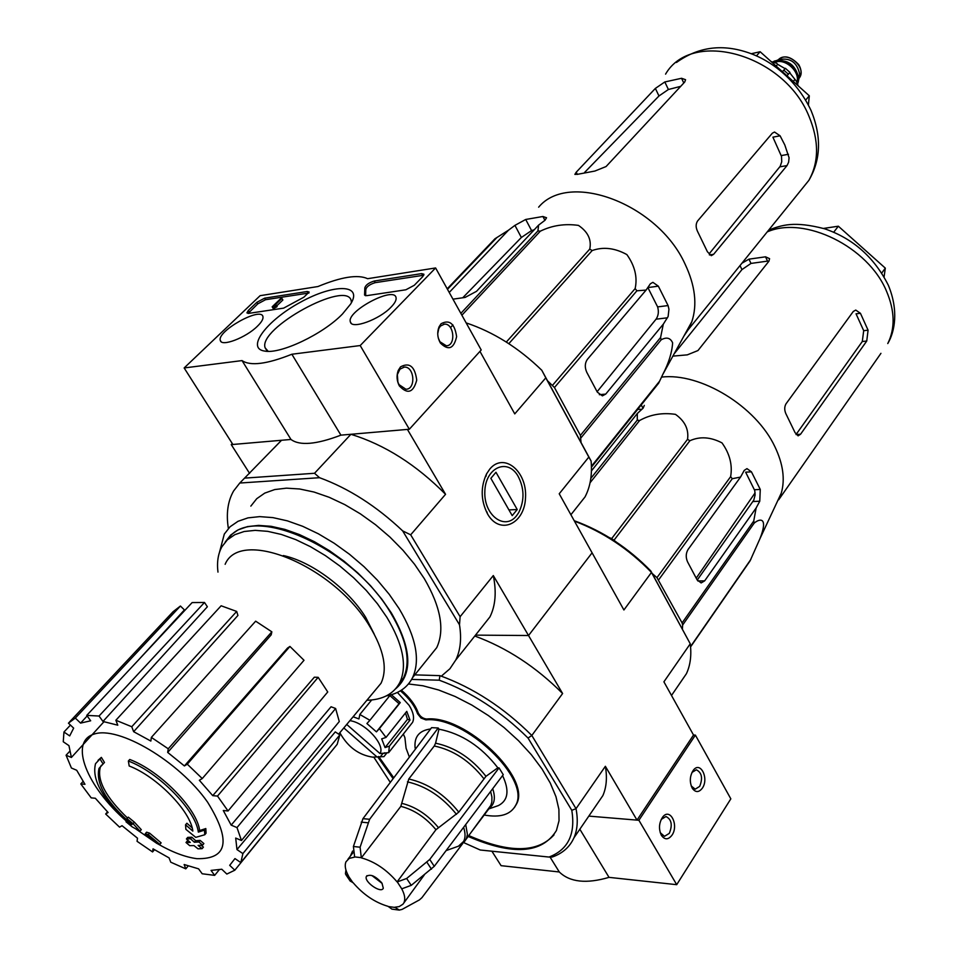 <?xml version="1.0" encoding="UTF-8"?>
<svg xmlns="http://www.w3.org/2000/svg" width="958" height="958" viewBox="0 0 958 958"><rect width="100%" height="100%" fill="white"/><g stroke="black" fill="none" stroke-linecap="round" stroke-linejoin="round"><path stroke-width="1.44" d="M184.152 367.956L260.121 295.675L317.948 286.538C341.347 276.862 357.897 274.251 367.621 278.694L435.603 267.953L360.196 345.551L291.867 354.244C267.007 364.16 250.397 366.267 242.039 360.591L184.152 367.956L232.866 444.476L290.969 439.459L242.039 360.591M391.151 307.027C379.596 319.517 351.598 329.684 350.389 321.948C346.066 311.47 394.181 285.807 396.049 297.603C396.54 299.974 394.912 303.111 391.151 307.027M257.474 326.175C246.134 337.611 221.454 347.095 220.352 340.521C216.376 331.396 261.247 306.273 262.947 316.667C263.426 318.942 261.606 322.116 257.474 326.175M342.461 314.008C323.109 334.126 280.443 354.388 264.683 351.083C245.499 348.401 266.815 320.343 300.453 302.225C333.947 283.58 363.333 283.903 350.64 304.021L342.461 314.008M248.697 313.374L246.924 312.883L248.35 310.428L256.864 302.321L264.612 298.178L307.219 291.507L309.135 292.034L303.854 297.208L283.64 308.129L248.697 313.374M366.698 295.663L364.567 295.052L364.842 287.783C365.776 284.921 368.926 282.658 374.291 281.017L421.64 273.617L423.939 274.251L422.729 276.623L414.299 285.28L405.869 289.783L366.698 295.663M360.196 345.551L409.341 429.244L481.215 349.981L435.603 267.953M441.051 323.756L439.027 326.894C436.956 332.39 437.423 337.791 440.429 343.096C448.476 350.939 453.864 348.772 456.619 336.617C454.667 323.529 449.482 319.242 441.051 323.756M400.516 366.866L398.277 370.399C396.349 375.632 396.708 380.805 399.366 385.918C407.581 394.6 413.377 392.672 416.73 380.146C414.934 366.495 409.533 362.064 400.516 366.866M409.341 429.244L340.916 435.148L291.867 354.244M340.916 435.148C316.38 444.512 299.734 445.949 290.969 439.459M268.18 351.335L265.15 347.85C257.558 328.426 347.107 279.401 351.203 300.74L351.43 302.68M248.098 313.422L257.798 303.854L265.546 299.71L308.931 293.028M276.144 305.015L277.09 306.572L274.359 308.201L273.114 308.38L272.168 306.823L275.593 305.554L276.144 305.015L274.862 305.243L281.927 298.429L280.682 298.633L272.168 306.823M274.359 308.201L273.413 306.632M276.539 307.111L275.593 305.554M281.927 298.429L282.861 299.998L276.706 305.937M423.771 275.233L375.237 282.658C369.86 284.286 366.71 286.538 365.788 289.412L365.645 295.711M399.929 369.177L397.354 374.602L397.881 382.086L398.995 384.601L405.869 389.223C416.143 389.511 414.515 366.291 404.312 367.094L399.929 369.177M438.333 338.174L439.914 341.731L446.308 345.778C456.14 345.958 454.176 323.253 444.44 324.139L440.417 326.079L438.776 328.618L437.734 333.612M491.873 851.195L501.082 865.673L559.292 871.972C569.842 882.21 586.416 884.006 609.025 877.36L676.707 884.677L730.834 798.852L695.388 735.109L693.52 735.025L663.906 681.821L690.251 643.8L651.476 572.417L623.909 609.983L592.092 552.814L528.529 635.525L493.298 575.554L460.115 616.701L410.683 534.815L445.554 494.304L407.413 429.412L350.915 434.285L314.523 473.276L319.541 477.695C348.784 488.412 376.482 506.147 402.659 530.888L410.683 534.815M550.024 857.039L559.292 871.972M579.841 829.221L609.025 877.36M693.52 735.025L637.01 820.12L588.823 816.108L638.902 820.276L676.707 884.677M672.013 835.148C679.09 825.054 670.049 807.295 662.72 817.018C658.972 822.802 658.505 828.886 661.331 835.268C664.72 839.998 668.289 839.95 672.013 835.148M702.382 788.123C709.183 778.399 700.418 760.76 693.376 770.16C689.7 775.956 689.341 782.015 692.311 788.326C695.568 792.661 698.933 792.601 702.382 788.123M638.902 820.276L695.388 735.109M691.197 785.955L695.209 789.164L699.687 786.386C702.968 778.135 701.843 772.603 696.334 769.801L691.951 772.447M660.218 832.646L664.469 836.334L669.295 833.376C672.684 824.994 671.582 819.377 665.978 816.527L661.212 819.437M538.635 207.179C568.884 170.62 657.739 203.671 685.018 263.989C695.173 285.412 697.448 304.644 691.844 321.66L688.275 329.612L684 335.911M447.194 288.813L494.987 238.746L508.459 230.219L449.218 292.453M460.846 313.362L537.929 230.914L538.612 225.106L545.066 220.22L546.551 217.753L542.923 216.496L525.714 219.466L514.937 225.369L508.459 230.219M537.929 230.914L540.3 231.189C552.083 225.417 564.801 223.477 578.452 225.393C587.961 231.872 591.721 239.775 589.745 249.092L592.164 250.553C603.241 246.613 614.808 247.954 626.879 254.588C634.867 265.869 637.621 277.197 635.142 288.574L636.89 290.801L646.087 290.082L587.35 359.394C584.823 363.106 584.631 367.405 586.763 372.279L597.325 392.133L602.39 395.87L605.731 394.085L663.307 324.163L668.121 316.511L668.947 309.242L668.073 305.566L658.338 286.155L652.889 282.335L650.362 283.796L646.087 290.082M547.497 380.757L554.454 387.535L580.404 435.399L660.589 337.503L663.307 324.163M660.589 337.503L661.152 339.815C666.564 336.833 670.384 337.839 672.624 342.832C672.001 352.544 668.708 363.106 662.744 374.53L658.673 383.164L591.457 467.097M658.338 286.155L647.871 287.58L657.619 306.895C658.96 311.601 658.433 315.709 656.05 319.194L597.109 391.738M580.404 435.399L581.039 442.524M461.876 315.206L540.3 231.189M447.482 289.316L496.627 237.812M506.315 342.054L589.745 249.092M508.818 343.659L592.164 250.553M552.586 385.236L635.142 288.574M554.454 387.535L636.89 290.801M581.075 437.746L661.152 339.815M591.433 466.247L659.403 381.416M452.954 299.159L465.097 297.435L476.509 291.34L538.612 225.106M462.738 297.77L521.356 237.488L531.57 230.579L525.714 219.466M198.342 832.107L199.659 830.538C197.049 808.648 160.058 770.843 129.749 759.478L128.36 761.023C158.681 772.411 195.695 810.229 198.342 832.107L204.485 830.143L204.761 834.753L195.755 837.352L185.876 829.341L185.553 824.802L192.833 831.101C190.762 811.282 156.992 776.543 129.186 765.993L128.36 761.023M192.139 827.844L186.882 823.233L185.553 824.802M199.659 830.538L205.814 828.562L206.078 833.185L204.761 834.753M205.814 828.562L204.485 830.143M101.356 757.383L99.979 758.904L103.093 763.981L104.47 762.46L101.356 757.383L98.039 760.329M126.6 821.114L126.013 821.784L130.959 824.838C103.284 800.421 91.477 780.052 95.513 763.73L99.979 758.904M127.522 818.036C105.703 797.104 96.662 780.04 100.422 766.855L99.045 768.364C95.393 783.428 106.386 802.157 132.012 824.563L126.959 818.659L128.3 817.15L134.371 822.156L141.293 829.664L139.976 831.185L132.144 826.85L126.013 821.784M134.371 822.156L133.042 823.676L139.976 831.185M126.959 818.659L133.042 823.676M100.422 766.855L101.404 765.214M99.045 768.364L103.093 763.981M148.274 834.681L149.592 833.149L146.598 832.203L145.281 833.735L148.274 834.681L159.818 844.393L156.825 843.411L145.281 833.735M149.592 833.149L161.124 842.86L159.818 844.393M190.522 838.777L191.839 837.22L187.732 837.388L186.415 838.957L190.522 838.777L194.378 842.262L198.857 841.974L202.569 845.148L198.09 845.435L202.114 848.668L197.995 848.824L193.971 845.591L189.708 845.663L186.008 842.501L190.271 842.429L186.415 838.957M188.57 840.932L187.325 840.944L186.008 842.501M201.084 845.255L203.419 847.1L202.114 848.668M191.839 837.22L195.695 840.705L200.162 840.417L203.874 843.579L202.569 845.148M200.162 840.417L198.857 841.974M195.695 840.705L194.378 842.262M283.329 555.556C311.769 561.616 348.125 588.847 365.669 617.323L374.171 634.016M452.942 324.978L450.488 327.612M228.375 528.481C226.016 513.704 227.764 501.202 233.608 490.963L239.775 483.036L281.52 440.273L231.249 444.608L232.291 443.554M245.032 478.09L314.523 473.276M574.022 510.818L585.015 496.939C590.296 486.88 592.331 474.905 591.098 461.038L541.785 370.255C518.577 347.778 493.37 331.995 466.151 322.894M475.491 635.13L528.529 635.525L475.491 635.13M414.814 674.863L439.914 675.641C473.252 687.76 503.884 707.699 531.822 735.469L562.609 693.52L528.529 635.525L592.092 552.814L559.221 493.777L588.823 457.062L545.797 377.847L514.757 413.892L479.958 351.37M249.583 473.372L231.249 444.608M489.825 469.025L486.58 473.839C480.437 487.203 480.772 500.603 487.61 514.051C499.765 535.546 524.768 524.038 525.523 497.525C527.223 471.204 503.824 451.96 489.825 469.025M250.84 506.123L256.732 498.699L264.743 493.119L274.718 489.562L286.442 488.161L299.65 488.987L314.032 492.041L329.205 497.298L344.796 504.626L360.388 513.859L375.56 524.745L389.894 537.019L403.019 550.323L414.575 564.298L424.286 578.596C440.8 606.977 444.943 629.993 436.728 647.644L427.975 658.517M442.033 675.558L449.913 668.756L455.733 660.062C460.451 650.446 461.708 638.699 459.505 624.808L402.659 530.888M239.775 483.036L319.541 477.695M445.554 494.304C416.275 464.738 384.733 444.728 350.915 434.285M479.419 630.172L489.921 616.928C495.502 605.743 496.627 591.948 493.298 575.554M460.115 616.701L459.505 624.808M281.52 440.273L274.06 447.997M545.797 377.847L541.785 370.255M591.098 461.038L588.823 457.062M219.526 552.167L224.304 534.073L230.088 526.744L238.027 521.296L247.966 517.871L259.678 516.625L272.922 517.619L287.376 520.853L302.656 526.289L318.391 533.81L334.15 543.222L349.514 554.287L364.064 566.717L377.404 580.165L389.188 594.271L399.127 608.653C416.071 637.178 420.55 660.182 412.563 677.653C407.485 687.545 398.72 693.64 386.254 695.927M217.969 572.106C216.759 562.154 218.089 553.676 221.957 546.695L227.369 539.809L234.818 534.684L244.158 531.498L255.199 530.361L267.665 531.343L281.281 534.432L295.687 539.594L310.524 546.719L325.397 555.616L339.898 566.058L353.646 577.782L366.279 590.463L377.44 603.768L386.864 617.323C403.019 644.279 407.354 665.99 399.857 682.443C393.858 693.843 382.865 699.795 366.866 700.274M228.22 539.055C250.433 502.567 352.125 546.982 390.648 612.809C406.743 639.752 411.03 661.463 403.498 677.941L398.049 685.593M225.19 542.084L230.627 535.091L238.123 529.87L247.523 526.601L258.636 525.403L271.198 526.325L284.909 529.403L299.435 534.564L314.392 541.701L329.372 550.634L343.994 561.149L357.837 572.956L370.554 585.733L381.787 599.133L391.271 612.809C411.796 648.41 413.185 673.797 395.462 688.982M126.504 821.222C86.747 786.758 68.701 741.791 93.968 734.139C118.373 725.469 179.134 761.418 207.575 802.133C231.345 840.525 227.764 859.374 196.833 858.667C185.11 857.123 171.913 852.093 157.244 843.555M156.262 842.98L136.06 829.125M99.045 716.033L204.497 602.474L207.371 606.761L102.973 721.458L99.045 716.033L86.747 715.386L90.675 720.787L80.592 723.11L75.323 718.081L68.425 723.146L73.658 728.14L69.683 735.912L63.958 732.02L63.264 741.767L68.952 745.635L71.395 757.467L66.078 755.227L71.419 768.017L76.712 770.268L84.963 784.303L80.819 783.931L91.202 797.87L95.357 798.265L108.11 812.504L105.667 814.001L119.558 827.149L122.037 825.7L137.497 838.19L137.066 841.316L152.573 851.937L153.041 848.836L169.087 857.901L170.763 862.212L185.792 868.846L184.152 864.523L198.593 868.846L202.186 873.768L214.64 875.373L211.047 870.415L221.777 869.229L226.842 874.055L234.818 870.199L229.704 865.337L234.961 858.584L240.829 862.583L242.889 853.59L236.973 849.578L335.264 731.9L339.839 734.918L242.889 853.59M241.476 840.525L236.997 827.592L335.623 708.501L339.276 721.542L241.476 840.525L235.692 838.058L236.973 849.578M236.997 827.592L231.177 825.125L331.061 706.765L335.623 708.501M228.052 810.971L217.502 796.074L318.152 677.318L327.744 691.963L228.052 810.971L223.286 810.516L231.177 825.125M217.502 796.074L212.748 795.655L314.32 677.21L318.152 677.318M202.258 778.567L187.289 764.185L289.939 646.446L304.009 660.278L202.258 778.567L199.348 780.279L212.748 795.655M187.289 764.185L184.403 765.945L287.52 648.051L289.939 646.446M167.686 752.413L168.237 748.785L271.844 631.825L271.198 634.855L167.686 752.413L184.403 765.945M168.237 748.785L151.352 737.397L150.849 741.061L133.641 731.684L131.761 726.739L115.87 720.248L117.786 725.194L102.973 721.458M225.142 564.298C240.266 527.451 333.803 565.795 369.441 625.909C383.883 649.752 387.739 668.876 381.009 683.293L373.836 691.904M104.063 721.637L71.395 757.467M75.323 718.081L180.427 606.031L184.427 609.923L138.156 660.361M87.154 715.949L80.592 723.11M131.761 726.739L236.686 611.444L237.931 615.443L133.641 731.684M83.095 781.429L80.819 783.931M69.754 751.264L66.078 755.227M70.461 725.086L63.958 732.02M180.427 606.031L173.111 611.671L69.335 722.188M204.497 602.474L192.139 602.57L86.747 715.386M236.686 611.444L221.142 605.779L115.87 720.248M271.844 631.825L255.654 621.179L151.352 737.397M339.839 734.918L337.18 744.33L240.829 862.583M330.51 752.485L234.818 870.199M219.202 869.816L214.64 875.373M188.199 865.96L185.792 868.846M154.466 849.722L152.573 851.937M107.524 811.893L105.667 814.001M808.408 104.937L809.306 95.8L760.149 51.744L751.192 53.744M760.149 51.744L756.413 55.887M809.306 95.8L805.714 100.039M534.241 229.776L531.57 230.579M584.655 172.38L658.972 95.968L668.397 89.501L664.816 81.957L655.368 88.411L576.237 172.189L574.872 174.392L577.818 174.26L594.882 171.051L606.067 166.548L684.707 82.041L685.569 79.706L681.569 78.281L664.816 81.957M680.683 86.352L668.397 89.501M697.544 221.035L772.328 133.198L774.531 132.036L780.099 135.808L784.806 144.969L789.081 157.771L788.614 162.213L787.033 165.578L713.614 254.313L711.291 255.678L707.399 251.738L698.166 232.686C695.724 228.148 695.508 224.268 697.544 221.035M780.099 135.808L772.902 137.162L781.5 156.405L781.728 161.77L780.195 166.321L709.171 253.81M516.542 515.763C504.842 530.924 483.742 515.272 484.832 491.586C485.287 467.839 507.105 457.744 517.763 475.647C524.385 487.981 524.709 500.292 518.733 512.578L516.542 515.763M517.224 509.524L512.207 515.632L490.855 478.329L495.969 472.282L517.224 509.524L508.938 509.919M798.852 78.017L799.667 74.185C797.248 62.617 790.601 57.708 779.704 59.444L777.345 60.15M797.607 84.16L798.864 78.951C795.906 64.881 787.811 58.893 774.555 61.001L772.783 61.983M797.511 83.933C803.427 72.018 784.039 54.666 773.022 62.042M776.854 63.384L777.656 64.33L776.124 66.066M786.985 75.802L789.943 72.389L785.404 68.305L782.423 71.706L785.117 68.641L777.656 64.33M795.87 80.544L789.667 72.724M794.781 79.67L793.26 81.43M661.523 377.093C700.418 372.399 756.066 406.3 774.914 446.787C783.069 463.852 785.213 479.251 781.333 492.987L778.686 499.789L880.941 353.334M644.303 405.378L643.117 408.168L637.321 413.485L637.25 420.131L639.585 420.526C650.362 414.491 662.325 412.443 675.474 414.359C684.922 421.089 688.946 429.412 687.545 439.315L689.88 440.74C699.879 436.237 710.585 436.956 721.985 442.883C729.745 453.721 732.63 464.977 730.631 476.665L732.271 478.713L740.534 477.072L744.246 470.39L746.965 468.63L751.443 471.839L760.269 489.442L759.766 501.214L756.137 507.968L753.742 521.032L754.209 523.092C760.472 517.847 768.34 517.715 759.838 538.935L750.066 560.897L690.586 646.89M590.823 478.389L637.25 420.131M590.056 482.772L639.585 420.526M616.329 542.072L611.671 538.588L687.545 439.315M614.09 540.108L689.88 440.74M753.742 521.032L682.096 622.928L656.96 577.65L730.631 476.665M658.697 579.77L732.271 478.713M682.096 622.928L682.647 625.011L754.209 523.092M690.55 646.566L750.844 559.424M682.395 629.131L682.647 625.011M656.96 577.65L652.147 573.435M611.671 538.588L609.456 537.666M740.534 477.072L688.048 549.521C685.808 553.329 685.641 557.46 687.581 561.903L697.101 579.841L701.136 582.931L704.657 580.859L756.137 507.968M697.232 580.057L753.766 500.184L755.12 494.963L754.736 490.508L745.647 472.174L751.443 471.839M591.433 470.881L637.321 413.485M696.215 578.153L755.12 492.831M641.872 409.305L637.681 409.377M786.638 415.257L795.032 432.585L798.11 435.854L800.565 434.225L866.739 341.048L868.08 330.199L860.44 313.302L855.745 310.069L853.291 311.458L785.931 403.941C784.123 407.294 784.362 411.066 786.638 415.257M741.911 263.222L748.964 259.163L765.538 256.816L769.585 258.66L768.915 261.211L697.975 350.544L687.305 354.855L672.875 356.125M796.026 434.537L862.296 341.503L863.697 330.678L856.045 313.817L860.44 313.302M765.538 256.816L767.55 261.115L750.988 263.426L741.947 269.593L740.031 265.57M674.157 353.801L741.947 269.593M381.991 883.192L383.296 888.222C381.236 893.982 363.549 881.588 366.411 876.39C370.327 873.744 375.512 876.007 381.991 883.192M350.245 881.073L353.143 882.737C363.345 894.64 374.997 902.508 388.098 906.352L391.846 909.07M462.762 843.459L421.927 897.67L419.412 899.909L402.097 909.393L399.354 910.064L394.792 907.238L399.199 906.591L402.911 904.232L424.298 874.917M397.283 881.911L397.079 881.887C386.601 869.601 374.686 861.589 361.334 857.853L400.839 806.337L408.779 778.998L434.273 745.983L435.567 743.192C454.942 747.252 471.743 758.293 485.969 776.327L497.837 767.801L499.034 767.885L429.735 859.458L406.647 878.474L397.283 881.911L401.689 888.749C404.695 894.401 405.474 898.963 404.036 902.448M361.334 857.853L360.088 847.207L369.632 819.282L438.201 727.984L438.956 729.17L435.567 743.192M438.201 727.984L431.579 727.661L362.962 818.659L353.406 846.501L354.652 857.099L349.191 858.416L345.994 861.781C344.461 865.397 345.299 870.151 348.532 876.019L345.431 873.876L345.922 869.96M485.969 776.327L458.798 812.133L435.95 829.7L397.079 881.887M401.893 888.773L411.245 885.36L434.261 866.331L503.249 774.687L499.034 767.885M471.156 832.322L488.424 809.414M350.317 856.177L352.592 851.051M430.597 728.966C419.089 730.535 413.94 736.953 415.137 748.198M497.837 767.801C481.311 746.521 461.684 733.648 438.956 729.17M495.082 806.732L498.435 805.558C508.195 800.433 509.572 790.446 502.567 775.585M397.39 692.43L409.15 705.351C413.413 712.309 414.563 717.973 412.587 722.344L410.599 724.871M378.015 757.287L393.115 778.662M468.151 836.442C512.722 855.698 542.156 853.71 556.43 830.49L559.029 820.731L558.897 809.366L555.975 796.709L550.299 783.105L542.012 768.963L531.331 754.688L518.565 740.75L504.088 727.565L488.364 715.554L471.863 705.088L455.122 696.49L438.644 690L422.945 685.784L408.467 683.964M409.389 757.083L406.084 748.246L404.899 737.624L403.33 734.067M484.197 815.019C500.268 817.928 510.782 814.635 515.739 805.163C531.343 779.177 464.738 715.602 425.879 719.889L426.561 719.027C422.849 718.56 420.071 716.512 418.227 712.884C415.449 705.088 409.82 697.532 401.378 690.203M400.408 690.814L400.66 691.029C409.126 698.37 414.754 705.938 417.544 713.734L421.005 718.021L425.879 719.889M390.301 782.399L373.812 757.179M571.794 810.312L528.05 738.055L531.822 735.469L576.021 808.672L571.794 810.312C575.65 834.214 568.046 849.794 549.006 857.051L480.245 850.009L463.672 842.597M411.617 679.426L439.231 680.192C471.408 692.023 501.022 711.303 528.05 738.055M349.874 720.667C365.13 722.548 385.619 744.977 380.015 753.563L346.724 724.44M353.107 716.788L358.939 718.931L359.837 714.488L369.884 720.284L390.313 695.017M369.884 720.284L366.914 723.541L376.434 731.864L379.392 728.619L386.014 737.42L381.691 738.857L385.056 747.575L389.367 746.15L388.649 752.665L380.015 753.563M386.014 737.42L406.767 711.363L410 720.093L407.449 719.35L405.474 712.991M389.367 746.15L410 720.093M388.649 752.665L407.234 729.134M383.954 756.628L372.65 757.143L383.954 756.628L387.056 752.701M379.32 757.323L378.494 757.299M359.837 714.488L371.68 699.963M379.392 728.619L400.252 702.597L391.367 694.73M549.006 857.051L552.311 857.015C562.621 853.362 569.83 846.956 573.962 837.795C577.482 829.7 578.165 819.988 576.021 808.672L605.372 766.292L637.01 820.12M678.755 684.874L686.431 673.69C690.383 665.151 691.652 655.188 690.251 643.8L650.805 570.968C628.209 547.82 602.69 531.067 574.213 520.709M650.805 570.968L651.476 572.417C628.831 549.066 603.157 531.977 574.465 521.14M595.541 806.289L602.833 795.655C606.474 787.428 607.324 777.645 605.372 766.292M562.609 693.52C536.169 666.984 506.89 647.812 474.785 636.028M439.231 680.192L439.914 675.641M378.697 756.485L393.75 777.812M468.785 835.58C509.105 853.279 537.534 853.027 554.047 834.837M514.422 807.534L516.374 804.277C531.989 778.291 465.408 714.728 426.561 719.027M372.65 757.143C359.011 755.072 348.257 747.24 340.377 733.684L339.934 732.595M376.518 756.533L343.814 727.936M380.637 756.437L382.972 753.491M384.146 753.455L384.709 752.749M400.252 702.597L399.043 703.675L389.858 695.592M376.434 731.864L399.043 703.675M385.056 747.575L407.449 719.35M382.122 883.396L371.884 875.516M381.284 882.234L373.213 876.019M884.102 276.79L885.312 268.132L838.346 226.208L833.711 232.207M838.346 226.208L823.485 228.435M885.312 268.132L881.803 272.958M249.296 311.973L248.35 310.428M257.798 303.854L256.864 302.321M265.546 299.71L264.612 298.178M308.153 293.088L307.219 291.507M274.73 307.841L273.784 306.273M275.904 307.207L274.97 305.65M365.321 295.663L364.603 294.417M422.586 275.293L421.64 273.617M375.237 282.658L374.291 281.017M599.337 394.696L605.731 394.085M656.05 319.194L667.475 317.793M521.356 237.488L514.937 225.369M665.57 74.137C691.712 28.656 784.039 53.995 808.935 116.193C819.09 140.598 819.078 161.974 808.887 180.332L799.247 192.259M657.619 306.895L668.073 305.566M544.922 220.328L542.923 216.496M577.363 174.416L576.237 172.189M658.972 95.968L655.368 88.411M683.796 83.023L681.569 78.281M779.824 166.848L787.033 165.578M709.399 254.936L713.614 254.313M781.273 155.579L788.458 154.286M798.936 78.508L799.523 77.694C807.043 67.168 786.686 50.115 778.243 59.887M795.894 80.532L797.224 83.262C802.349 71.85 784.327 55.72 773.681 62.246M796.876 82.472C800.625 71.67 784.722 57.444 774.543 62.51M783.812 70.138L788.374 74.221M697.819 580.955L704.657 580.859M752.988 501.525L759.766 501.214M767.226 231.896C804.409 215.43 868.307 246.697 886.581 291.352C894.868 310.979 895.263 328.39 887.767 343.563C894.892 331.624 898.784 310.416 888.329 285.245C874.259 257.271 852.991 238.446 824.551 228.77C793.763 220.795 781.956 225.118 768.735 230.028M394.924 907.43L388.241 906.543M354.508 856.895L361.19 857.65M352.939 882.713L348.341 875.995M400.839 806.337C414.096 809.75 425.795 817.545 435.95 829.7M402.18 803.439C415.832 806.911 427.867 814.911 438.285 827.449M407.437 781.86C426.13 786.123 442.476 796.96 456.487 814.36M463.612 827.341C466.582 836.633 464.881 842.908 458.499 846.165L455.828 847.123M408.779 778.998C427.855 783.309 444.524 794.35 458.798 812.133M465.72 824.539L467.42 834.49L466.33 838.933L463.995 842.262M434.273 745.983C453.254 750.006 469.731 760.844 483.706 778.507M490.628 791.452L491.909 797.02L491.849 801.966L490.831 805.355L488.173 809.007M492.699 788.697C495.897 798.277 494.436 804.995 488.329 808.851M400.66 691.029L401.258 690.275M417.544 713.734L418.227 712.884M362.962 818.659L369.632 819.282M361.19 822.132L367.86 822.766M353.406 846.501L360.088 847.207M406.647 878.474L411.245 885.36M426.945 862.284L431.471 869.169M429.735 859.458L434.261 866.331M796.026 434.549L800.565 434.225M862.296 341.503L866.739 341.048M863.697 330.678L868.08 330.199M750.988 263.426L748.964 259.163M754.485 489.73L760.269 489.442M642.986 408.288L641.237 404.935M351.155 323.217L350.389 321.948M221.058 341.587L220.352 340.521M265.15 347.85L266.611 350.233M365.896 289.783L364.962 288.154M403.33 367.201L404.312 367.094M398.995 384.601L399.366 385.918M398.109 372.039L398.277 370.399M443.47 324.259L444.44 324.139M439.914 341.731L440.429 343.096M438.776 328.618L439.027 326.894M691.532 786.542L692.311 788.326M692.395 771.837L693.376 770.16M660.625 833.46L661.331 835.268M661.75 818.683L662.72 817.018M691.844 321.66L662.744 374.53M455.733 660.062L489.921 616.928M585.015 496.939L570.896 514.745M412.563 677.653L436.728 647.644M399.857 682.443L403.498 677.941M338.653 734.139L381.009 683.293M337.228 744.234L240.877 862.487M486.832 511.776L487.61 514.051M485.922 476.449L486.58 473.839M688.275 329.612L808.887 180.332C820.91 159.735 821.665 136.503 811.127 110.649C795.787 78.173 769.37 59.24 746.402 52.067C720.895 43.84 697.58 47.313 676.48 62.474M798.972 78.34L799.523 77.694C801.774 73.73 801.511 69.359 798.709 64.593C790.973 56.594 784.351 54.845 778.842 59.324M799.667 74.185L798.864 78.951M771.226 61.599L776.854 63.372M798.254 85.897L797.224 83.262M781.333 492.987L759.85 538.899M347.946 859.242L352.963 852.752M446.093 850.608L458.499 846.165L466.33 838.933L488.376 808.72M488.041 809.175L498.435 805.558M388.661 752.653L412.587 722.344M686.431 673.69L671.498 695.472M573.962 837.795L602.833 795.655M515.739 805.163L516.374 804.277M350.209 881.097L345.85 874.678M399.342 910.1L391.846 909.118M366.411 876.39L366.974 875.648"/></g></svg>
